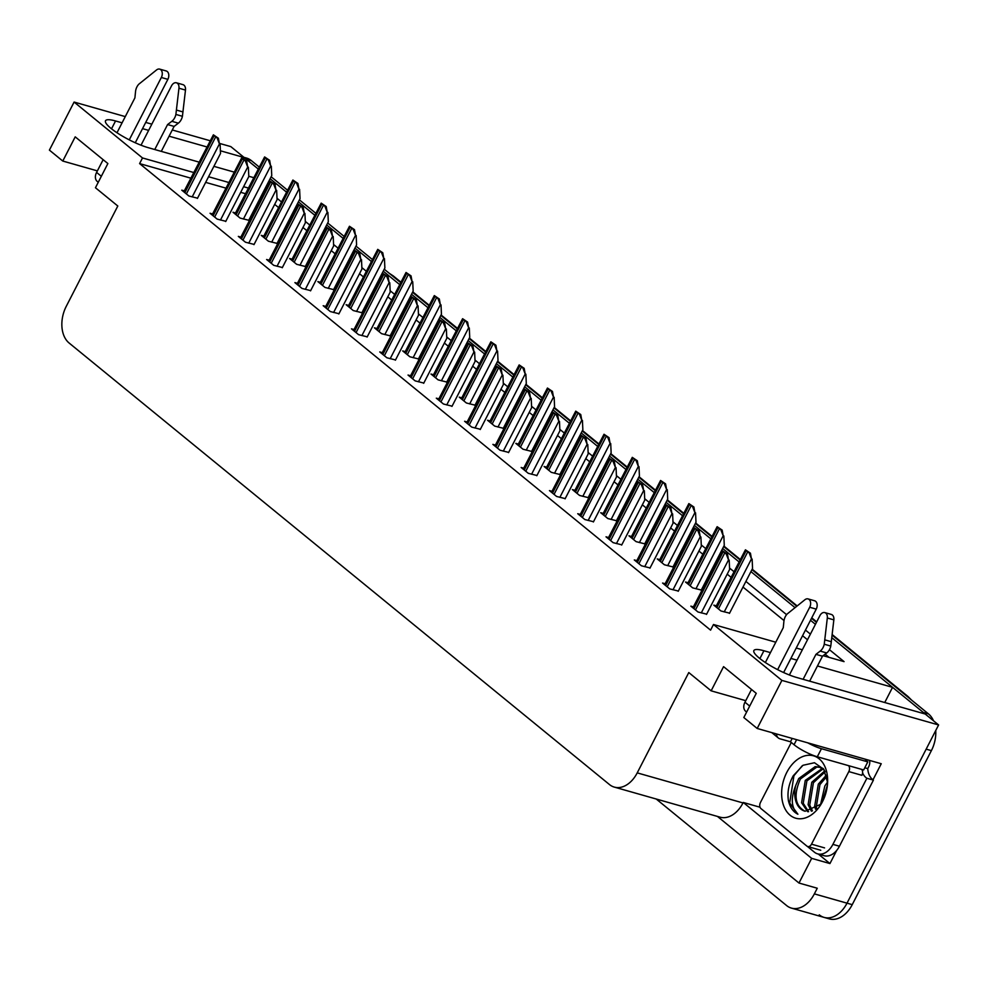 <?xml version="1.0" encoding="UTF-8"?>
<svg xmlns="http://www.w3.org/2000/svg" width="988" height="988" viewBox="0 0 988 988"><rect width="100%" height="100%" fill="white"/><g stroke="black" fill="none" stroke-linecap="round" stroke-linejoin="round"><path stroke-width="1.48" d="M122.08 122.821L115.547 120.968A29.652 6.138 27.2 0 0 105.518 120.758A29.652 6.138 27.2 0 0 119.017 134.059A29.652 6.138 27.2 0 0 148.225 147.669L199.07 162.118M836.7 850.421L829.945 863.561L818.323 854.064M193.734 172.517L142.507 157.957L74.1 102.06L49.4 150.114L62.775 161.044L75.212 136.85L107.877 163.551L95.453 187.745L117.807 206.01L66.258 306.329A27.8 18.92 -74.1 0 0 69.135 343.034L609.473 784.558A27.8 18.92 -74.1 0 0 614.314 787.103A27.8 18.92 -74.1 0 0 637.223 772.875L688.784 672.556L711.138 690.834L723.574 666.641L756.252 693.341L743.816 717.535L757.191 728.465L881.247 763.736L872.984 779.816M717.461 816.434L798.983 883.037L811.667 858.362L743.26 802.466L760.031 807.233M811.667 858.362L829.945 863.561M614.314 787.103L720.091 817.175A27.8 18.92 -74.1 0 0 743.001 802.948L743.26 802.466M798.983 883.037L817.261 888.237L814.359 893.881A27.8 18.92 105.9 0 1 791.45 908.108A27.8 18.92 105.9 0 1 786.621 905.564L656.23 799.02M74.1 102.06L125.278 116.609M145.718 122.426L151.843 124.155M172.283 129.971L210.073 140.716M219.916 143.519L230.809 146.607L244.184 157.537L220.398 150.781M757.191 728.465L781.891 680.399L938.6 724.957L847.012 903.168A27.8 18.92 105.9 0 1 824.091 917.395A27.8 18.92 105.9 0 1 819.262 914.839M770.442 652.611L763.922 650.759A29.652 6.138 27.2 0 0 753.881 650.549A29.652 6.138 27.2 0 0 767.392 663.837A29.652 6.138 27.2 0 0 796.587 677.459L925.225 714.028L938.6 724.957M832.106 635.148L928.51 713.929L923.286 712.434L831.81 637.692L892.547 687.327L817.459 665.974M797.007 660.169L790.894 658.428M273.577 183.311L276.862 184.237L286.434 192.067L270.119 178.729M298.401 201.836L314.715 215.174L298.401 201.836M326.682 224.955L342.997 238.281L326.682 224.955M354.964 248.062L371.278 261.388L354.964 248.062M383.245 271.169L399.56 284.507L383.245 271.169M411.539 294.288L427.853 307.614L411.539 294.288M439.821 317.395L456.135 330.721L439.821 317.395M468.102 340.502L484.416 353.84L468.102 340.502M496.384 363.609L512.698 376.947L496.384 363.609M524.665 386.728L540.979 400.054L524.665 386.728M552.947 409.835L569.261 423.16L552.947 409.835M581.228 432.942L597.542 446.28L581.228 432.942M609.522 456.061L625.824 469.386L609.522 456.061M637.803 479.168L654.118 492.493L637.803 479.168M666.085 502.275L682.399 515.613L666.085 502.275M694.366 525.381L710.681 538.719L694.366 525.381M722.648 548.501L738.962 561.826L722.648 548.501M750.929 571.607L795.019 607.632L750.929 571.607M810.493 620.279L815.433 624.317L810.493 620.279M213.902 166.342L234.107 172.085M248.778 176.259L253.681 177.642M268.514 181.866L269.181 182.051M206.875 146.928L169.096 136.196M148.645 130.379L142.531 128.638M263.808 192.438L263.166 192.265M248.334 188.041L243.604 186.695M228.771 182.484L208.554 176.728M823.165 655.686L844.073 661.627L829.451 649.684M810.395 634.111L805.455 630.085M786.584 614.659L745.891 581.413M733.923 571.632L729.552 568.051M705.642 548.513L701.258 544.944M677.36 525.406L672.976 521.825M649.079 502.299L644.695 498.718M620.797 479.192L616.413 475.611M592.516 456.073L588.132 452.504M564.222 432.966L559.85 429.385M535.941 409.859L531.569 406.278M507.659 386.74L503.287 383.171M479.378 363.633L474.993 360.052M451.096 340.527L446.712 336.945M422.815 317.42L418.43 313.838M394.533 294.301L390.149 290.731M366.239 271.194L361.867 267.612M337.958 248.087L333.586 244.505M309.676 224.968L305.304 221.398M281.395 201.861L277.023 198.279M781.891 680.399L713.484 624.502L775.79 642.212M796.229 648.029L802.355 649.771M243.554 158.772L244.184 157.537M884.742 702.517L892.547 687.327M711.138 690.834L745.755 700.677M62.775 161.044L97.38 170.887M190.832 178.161L139.604 163.6L710.582 630.146L713.484 624.502M139.604 163.6L142.507 157.957M260.906 198.082L260.264 197.909M245.432 193.685L240.702 192.339M225.869 188.128L205.652 182.372M829.031 657.353L825.141 654.18M807.505 639.767L802.565 635.729M784.015 620.563L742.988 587.057M731.021 577.276L727.205 574.152M702.74 554.157L698.911 551.032M674.458 531.05L670.63 527.925M646.177 507.943L642.348 504.819M617.895 484.836L614.067 481.712M589.614 461.717L585.785 458.593M561.32 438.61L557.504 435.486M533.038 415.503L529.222 412.379M504.757 392.384L500.941 389.26M476.475 369.277L472.647 366.153M448.194 346.171L444.365 343.046M419.912 323.064L416.084 319.939M391.631 299.944L387.802 296.82M363.349 276.838L359.521 273.713M335.056 253.731L331.239 250.606M306.774 230.612L302.958 227.487M278.493 207.505L274.676 204.38M438.833 398.88L436.313 398.164L443.464 404.006L452.084 406.179M467.126 421.987L464.595 421.271L471.745 427.112L480.366 429.286M495.408 445.094L492.876 444.378L500.027 450.219L508.647 452.393M523.689 468.213L521.158 467.485L528.308 473.326L536.929 475.5M580.252 514.427L577.733 513.711L584.871 519.552L593.504 521.726M551.971 491.32L549.452 490.604L556.59 496.445L565.21 498.619M665.109 583.76L662.578 583.044L669.728 588.885L678.348 591.059M636.815 560.653L634.296 559.937L641.447 565.778L650.067 567.952M608.534 537.534L606.014 536.817L613.165 542.659L621.785 544.833M410.551 375.761L408.032 375.045L415.182 380.886L423.803 383.06M382.27 352.654L379.75 351.938L386.901 357.78L395.521 359.953M353.988 329.547L351.469 328.831L358.607 334.673L367.24 336.846M325.707 306.441L323.187 305.712L330.325 311.553L338.946 313.727M297.425 283.321L294.893 282.605L302.044 288.447L310.664 290.62M269.144 260.214L266.612 259.498L273.762 265.34L282.383 267.513M240.862 237.108L238.33 236.391L245.481 242.221L254.101 244.407M212.568 213.988L210.049 213.272L217.199 219.114L225.82 221.287M184.287 190.882L181.767 190.165L188.918 196.007L197.538 198.18M693.391 606.867L690.859 606.15L698.01 611.992L706.63 614.166M631.48 536.533L628.961 535.805L636.111 541.646L644.732 543.832M659.762 559.64L657.242 558.924L664.393 564.766L673.013 566.939M688.056 582.747L685.524 582.031L692.674 587.872L701.295 590.046M603.199 513.414L600.679 512.698L607.818 518.539L616.45 520.713M574.917 490.307L572.398 489.591L579.536 495.433L588.156 497.606M546.636 467.201L544.104 466.484L551.255 472.326L559.875 474.499M518.354 444.081L515.822 443.365L522.973 449.207L531.593 451.38M490.073 420.974L487.541 420.258L494.692 426.1L503.312 428.273M461.779 397.868L459.259 397.151L466.41 402.993L475.03 405.166M433.497 374.761L430.978 374.032L438.129 379.874L446.749 382.047M405.216 351.642L402.696 350.925L409.847 356.767L418.467 358.94M376.934 328.535L374.415 327.818L381.553 333.66L390.186 335.834M348.653 305.428L346.133 304.712L353.272 310.553L361.892 312.727M320.371 282.309L317.84 281.592L324.99 287.434L333.611 289.608M292.09 259.202L289.558 258.486L296.709 264.327L305.329 266.501M263.808 236.095L261.277 235.379L268.427 241.22L277.048 243.394M235.514 212.988L232.995 212.259L240.146 218.101L248.766 220.275M716.337 605.854L713.805 605.138L720.956 610.979L729.576 613.153M935.747 730.515A27.8 18.92 105.9 0 1 931.388 750.633L926.164 749.151L847.012 903.168A27.8 18.92 105.9 0 1 824.091 917.395L791.45 908.108M923.286 712.434A27.8 18.92 105.9 0 1 924.854 713.916M244.085 157.734A27.8 18.92 105.9 0 1 246.123 159.13L258.152 168.948M931.388 750.633L852.236 904.65A27.8 18.92 105.9 0 1 829.315 918.877L824.091 917.395M243.913 157.327L246.518 158.055A27.8 18.92 105.9 0 1 251.347 160.612L259.152 166.997M271.132 176.766L287.434 190.104M299.413 199.885L315.728 213.21M327.695 222.992L344.009 236.317M355.976 246.098L372.291 259.436M384.258 269.218L400.572 282.543M412.539 292.325L428.854 305.65M440.821 315.431L457.135 328.769M469.102 338.538L485.417 351.876M497.396 361.657L513.711 374.983M525.678 384.764L541.992 398.09M553.959 407.871L570.274 421.209M582.241 430.99L598.555 444.316M610.522 454.097L626.837 467.423M638.804 477.204L655.118 490.542M667.085 500.323L683.4 513.649M695.367 523.43L711.681 536.756M723.661 546.537L739.975 559.863M751.942 569.644L796.748 606.262M811.506 618.315L816.446 622.354M928.51 713.929A27.8 18.92 105.9 0 1 933.537 720.82M745.434 549.81L750.435 553.194L751.473 558.899L749.114 552.823A4.631 0.963 27.2 0 1 747.731 551.847L746.199 550.6A4.631 0.963 27.2 0 1 745.434 549.81L715.843 606.805M729.453 613.4L752.56 568.446L752.127 559.085M750.435 553.194L749.114 552.823M722.487 550.81L727.489 554.206L728.527 559.912L726.168 553.823A4.631 0.963 27.2 0 1 724.784 552.86L723.253 551.613A4.631 0.963 27.2 0 1 722.487 550.81L692.897 607.818M706.506 614.413L729.613 569.459L729.181 560.097M727.489 554.206L726.168 553.823M717.14 526.69L722.154 530.087L723.191 535.78L720.832 529.704A4.631 0.963 27.2 0 1 719.449 528.741L717.918 527.493A4.631 0.963 27.2 0 1 717.14 526.69L687.562 583.698M701.171 590.293L724.278 545.339L723.846 535.965M722.154 530.087L720.832 529.704M688.858 503.584L693.872 506.98L694.91 512.673L692.551 506.597A4.631 0.963 27.2 0 1 691.168 505.634L689.636 504.374A4.631 0.963 27.2 0 1 688.858 503.584L659.28 560.591M672.89 567.174L695.997 522.22L695.564 512.858M693.872 506.98L692.551 506.597M660.577 480.477L665.591 483.861L666.628 489.566L664.269 483.49A4.631 0.963 27.2 0 1 662.886 482.514L661.355 481.267A4.631 0.963 27.2 0 1 660.577 480.477L630.999 537.472M644.608 544.067L667.703 499.113L667.283 489.752M665.591 483.861L664.269 483.49M694.194 527.703L699.208 531.099L700.245 536.793L697.886 530.717A4.631 0.963 27.2 0 1 696.503 529.753L694.972 528.494A4.631 0.963 27.2 0 1 694.194 527.703L664.615 584.711M678.225 591.293L701.332 546.339L700.9 536.978M699.208 531.099L697.886 530.717M665.912 504.596L670.926 507.98L671.964 513.686L669.605 507.61A4.631 0.963 27.2 0 1 668.221 506.634L666.69 505.387A4.631 0.963 27.2 0 1 665.912 504.596L636.334 561.592M649.943 568.186L673.05 523.232L672.618 513.871M670.926 507.98L669.605 507.61M637.63 481.489L642.645 484.873L643.682 490.579L641.323 484.503A4.631 0.963 27.2 0 1 639.94 483.527L638.409 482.28A4.631 0.963 27.2 0 1 637.63 481.489L608.052 538.485M621.662 545.08L644.756 500.126L644.337 490.764M642.645 484.873L641.323 484.503M609.349 458.37L614.363 461.767L615.401 467.46L613.042 461.384A4.631 0.963 27.2 0 1 611.658 460.42L610.127 459.173A4.631 0.963 27.2 0 1 609.349 458.37L579.771 515.378M593.38 521.973L616.475 477.019L616.055 467.645M614.363 461.767L613.042 461.384M129.267 139.864L161.34 77.484L167.861 79.336L135.27 142.766M154.758 149.521L167.577 124.562L174.11 126.415L161.291 151.374M141.025 145.199L171.542 85.82A5.916 4.026 105.9 0 1 176.42 82.794L182.953 84.647A5.916 4.026 -74.1 0 1 185.485 90.081L182.422 116.288A9.263 6.311 105.9 0 1 178.359 123.167L174.11 126.415M167.577 124.562L171.826 121.314L178.359 123.167M182.422 116.288L175.889 114.435L178.952 88.216A5.916 4.026 105.9 0 0 176.42 82.794M175.889 114.435A9.263 6.311 105.9 0 1 171.826 121.314M182.978 111.928L176.457 110.076M103.147 159.686L96.589 172.418A9.263 6.508 129.3 0 0 97.256 181.446L98.269 182.274M167.861 79.336A5.916 4.026 -74.1 0 0 166.219 70.975L159.698 69.123A5.916 4.026 105.9 0 0 156.573 69.938L138.851 84.165A9.263 6.311 105.9 0 0 135.529 91.649L134.911 97.861L116.992 132.738M159.698 69.123A5.916 4.026 105.9 0 1 161.34 77.484M777.642 669.654L809.703 607.262L816.236 609.127L783.632 672.544M792.203 738.419L790.462 741.79L794.043 744.717A18.537 3.829 27.2 0 0 817.311 756.771L863.673 769.948L867.81 761.884A18.537 3.829 -152.8 0 1 864.994 759.117M839.43 846.234L832.896 844.382A18.537 12.622 105.9 0 1 817.619 853.867L824.153 855.719A18.537 12.622 -74.1 0 0 839.43 846.234L873.417 780.112A18.537 12.622 105.9 0 1 867.736 768.602L864.796 767.762M873.417 780.112L866.884 778.26A18.537 12.622 105.9 0 1 862.586 772.863M832.896 844.382L866.884 778.26M817.619 853.867A18.537 12.622 105.9 0 1 814.396 852.162L807.369 846.42M867.736 768.602L868.563 766.997A9.263 6.508 -50.7 0 0 869.477 760.39M807.69 742.815A18.537 3.829 27.2 0 0 821.448 748.706L867.81 761.884M776.445 733.936A9.263 6.508 -50.7 0 0 778.297 737.937A9.263 6.508 -50.7 0 0 780.026 738.826L790.462 741.79M803.12 679.312L815.952 654.352L822.473 656.205L809.654 681.164M789.4 674.989L819.917 615.61A5.916 4.026 105.9 0 1 824.795 612.585L831.316 614.437A5.916 4.026 -74.1 0 1 833.847 619.859L830.785 646.078A9.263 6.311 105.9 0 1 826.721 652.957L822.473 656.205M815.952 654.352L820.201 651.104L826.721 652.957M830.785 646.078L824.251 644.225L827.314 618.006A5.916 4.026 105.9 0 0 824.795 612.585M824.251 644.225A9.263 6.311 105.9 0 1 820.201 651.104M831.353 641.718L824.819 639.866M751.51 689.463L744.964 702.209A9.263 6.508 129.3 0 0 745.631 711.236L746.632 712.052M816.236 609.127A5.916 4.026 -74.1 0 0 814.594 600.766L808.061 598.913A5.916 4.026 105.9 0 0 804.936 599.716L787.214 613.956A9.263 6.311 105.9 0 0 783.892 621.44L783.274 627.652L765.354 662.528M808.061 598.913A5.916 4.026 105.9 0 1 809.703 607.262M786.769 772.431A32.431 22.082 105.9 0 1 812.519 755.585A32.431 22.082 105.9 0 1 827.648 781.113A32.431 22.082 105.9 0 1 822.51 801.626A32.431 22.082 105.9 0 1 821.102 804.158A32.431 22.082 105.9 0 1 789.326 814.544A32.431 22.082 105.9 0 1 786.769 772.431M827.611 782.632L823.77 769.269L814.47 762.736L803.009 765.28L793.24 775.778C788.757 783.941 787.152 792.253 788.412 800.688C789.992 807.357 793.154 811.864 797.896 814.223C791.24 807.999 790.536 798.378 795.785 785.374A23.169 15.771 -74.1 0 0 804.837 811.16A23.169 15.771 -74.1 0 0 805.121 811.247L820.83 804.244M823.251 768.528L820.793 767.528M819.966 767.33L816.804 767.071L800.366 779.013C793.364 795.118 794.957 805.862 805.121 811.247M824.091 769.775L819.163 767.071L815.174 766.614L798.736 778.544L795.785 785.374M823.041 768.948L806.9 780.866L803.219 803.232L808.579 811.704M822.3 768.454L805.269 780.397L801.589 802.762L807.69 811.704M825.19 771.801L813.42 782.718L809.74 805.084L812.408 810.901M824.758 770.924L811.79 782.261L808.11 804.627L811.42 811.234M826.808 776.482L819.954 784.583L816.273 806.949L816.718 808.431M826.45 775.111L818.323 784.114L814.643 806.48L815.582 809.246M827.438 784.867L822.053 802.478M827.586 781.965L824.856 785.966L820.534 804.615M848.519 765.638A4.631 3.149 105.9 0 1 848.816 771.591L811.519 844.172A4.631 3.149 105.9 0 1 807.702 846.543A4.631 3.149 105.9 0 1 806.9 846.111L760.945 808.567A4.631 3.149 105.9 0 1 760.464 802.454L791.289 742.47M861.573 769.356A4.631 3.149 105.9 0 1 861.869 775.308L848.816 771.591M802.219 765.786L793.932 775.704L789.696 802.985L797.896 814.223M632.295 457.358L637.309 460.754L638.347 466.46L635.988 460.383A4.631 0.963 27.2 0 1 634.605 459.408L633.073 458.16A4.631 0.963 27.2 0 1 632.295 457.358L602.717 514.365M616.327 520.96L639.421 476.006L639.001 466.645M637.309 460.754L635.988 460.383M604.014 434.251L609.028 437.647L610.065 443.34L607.706 437.264A4.631 0.963 27.2 0 1 606.311 436.301L604.779 435.041A4.631 0.963 27.2 0 1 604.014 434.251L574.436 491.258M588.033 497.841L611.14 452.887L610.708 443.526M609.028 437.647L607.706 437.264M575.732 411.144L580.746 414.528L581.784 420.233L579.413 414.157A4.631 0.963 27.2 0 1 578.029 413.194L576.498 411.934A4.631 0.963 27.2 0 1 575.732 411.144L546.142 468.139M559.751 474.734L582.858 429.78L582.426 420.419M580.746 414.528L579.413 414.157M581.067 435.263L586.082 438.66L587.119 444.353L584.76 438.277A4.631 0.963 27.2 0 1 583.365 437.314L581.833 436.054A4.631 0.963 27.2 0 1 581.067 435.263L551.489 492.271M565.087 498.854L588.193 453.9L587.774 444.538M586.082 438.66L584.76 438.277M552.786 412.157L557.8 415.54L558.838 421.246L556.466 415.17A4.631 0.963 27.2 0 1 555.083 414.194L553.552 412.947A4.631 0.963 27.2 0 1 552.786 412.157L523.195 469.152M536.805 475.747L559.912 430.793L559.48 421.431M557.8 415.54L556.466 415.17M524.505 389.037L529.519 392.434L530.544 398.139L528.185 392.051A4.631 0.963 27.2 0 1 526.802 391.087L525.27 389.84A4.631 0.963 27.2 0 1 524.505 389.037L494.914 446.045M508.524 452.64L531.63 407.686L531.198 398.325M529.519 392.434L528.185 392.051M547.451 388.037L552.465 391.421L553.49 397.127L551.131 391.05A4.631 0.963 27.2 0 1 549.748 390.075L548.216 388.827A4.631 0.963 27.2 0 1 547.451 388.037L517.86 445.032M531.47 451.627L554.577 406.673L554.144 397.312M552.465 391.421L551.131 391.05M519.157 364.918L524.171 368.314L525.208 374.007L522.85 367.931A4.631 0.963 27.2 0 1 521.466 366.968L519.935 365.721A4.631 0.963 27.2 0 1 519.157 364.918L489.579 421.925M503.188 428.52L526.295 383.566L525.863 374.193M524.171 368.314L522.85 367.931M490.875 341.811L495.89 345.207L496.927 350.901L494.568 344.824A4.631 0.963 27.2 0 1 493.185 343.861L491.654 342.601A4.631 0.963 27.2 0 1 490.875 341.811L461.297 398.819M474.907 405.401L498.014 360.447L497.582 351.086M495.89 345.207L494.568 344.824M462.594 318.704L467.608 322.088L468.645 327.794L466.287 321.718A4.631 0.963 27.2 0 1 464.903 320.742L463.372 319.495A4.631 0.963 27.2 0 1 462.594 318.704L433.016 375.699M446.625 382.294L469.732 337.34L469.3 327.979M467.608 322.088L466.287 321.718M434.312 295.585L439.327 298.981L440.364 304.687L438.005 298.598A4.631 0.963 27.2 0 1 436.622 297.635L435.091 296.388A4.631 0.963 27.2 0 1 434.312 295.585L404.734 352.593M418.344 359.187L441.438 314.233L441.019 304.872M439.327 298.981L438.005 298.598M496.211 365.931L501.225 369.327L502.262 375.02L499.903 368.944A4.631 0.963 27.2 0 1 498.52 367.981L496.989 366.721A4.631 0.963 27.2 0 1 496.211 365.931L466.632 422.938M480.242 429.521L503.349 384.567L502.917 375.205M501.225 369.327L499.903 368.944M467.929 342.824L472.943 346.208L473.981 351.913L471.622 345.837A4.631 0.963 27.2 0 1 470.239 344.861L468.707 343.614A4.631 0.963 27.2 0 1 467.929 342.824L438.351 399.819M451.961 406.414L475.067 361.46L474.635 352.099M472.943 346.208L471.622 345.837M439.648 319.717L444.662 323.101L445.699 328.806L443.34 322.73A4.631 0.963 27.2 0 1 441.957 321.755L440.426 320.507A4.631 0.963 27.2 0 1 439.648 319.717L410.069 376.712M423.679 383.307L446.786 338.353L446.354 328.992M444.662 323.101L443.34 322.73M411.366 296.598L416.38 299.994L417.418 305.687L415.059 299.611A4.631 0.963 27.2 0 1 413.676 298.648L412.144 297.4A4.631 0.963 27.2 0 1 411.366 296.598L381.788 353.605M395.398 360.2L418.492 315.246L418.072 305.872M416.38 299.994L415.059 299.611M383.085 273.491L388.099 276.887L389.136 282.58L386.777 276.504A4.631 0.963 27.2 0 1 385.394 275.541L383.863 274.281A4.631 0.963 27.2 0 1 383.085 273.491L353.506 330.498M367.116 337.081L390.211 292.127L389.791 282.766M388.099 276.887L386.777 276.504M406.031 272.478L411.045 275.874L412.082 281.568L409.724 275.491A4.631 0.963 27.2 0 1 408.34 274.528L406.809 273.268A4.631 0.963 27.2 0 1 406.031 272.478L376.453 329.486M390.062 336.068L413.157 291.114L412.737 281.753M411.045 275.874L409.724 275.491M377.749 249.371L382.764 252.755L383.801 258.461L381.442 252.385A4.631 0.963 27.2 0 1 380.047 251.409L378.515 250.162A4.631 0.963 27.2 0 1 377.749 249.371L348.171 306.366M361.769 312.961L384.875 268.007L384.443 258.646M382.764 252.755L381.442 252.385M349.468 226.264L354.482 229.648L355.519 235.354L353.148 229.278A4.631 0.963 27.2 0 1 351.765 228.302L350.234 227.055A4.631 0.963 27.2 0 1 349.468 226.264L319.877 283.26M333.487 289.855L356.594 244.901L356.162 235.539M354.482 229.648L353.148 229.278M321.186 203.145L326.201 206.541L327.226 212.235L324.867 206.159A4.631 0.963 27.2 0 1 323.484 205.195L321.952 203.948A4.631 0.963 27.2 0 1 321.186 203.145L291.596 260.153M305.206 266.748L328.312 221.794L327.88 212.42M326.201 206.541L324.867 206.159M292.893 180.038L297.907 183.435L298.944 189.128L296.585 183.052A4.631 0.963 27.2 0 1 295.202 182.088L293.671 180.829A4.631 0.963 27.2 0 1 292.893 180.038L263.314 237.046M276.924 243.628L300.031 198.674L299.599 189.313M297.907 183.435L296.585 183.052M264.611 156.931L269.625 160.315L270.663 166.021L268.304 159.945A4.631 0.963 27.2 0 1 266.921 158.969L265.389 157.722A4.631 0.963 27.2 0 1 264.611 156.931L235.033 213.927M248.643 220.522L271.749 175.568L271.317 166.206M269.625 160.315L268.304 159.945M354.803 250.384L359.817 253.768L360.855 259.474L358.496 253.397A4.631 0.963 27.2 0 1 357.1 252.422L355.569 251.174A4.631 0.963 27.2 0 1 354.803 250.384L325.225 307.379M338.822 313.974L361.929 269.02L361.497 259.659M359.817 253.768L358.496 253.397M326.522 227.265L331.536 230.661L332.573 236.367L330.202 230.278A4.631 0.963 27.2 0 1 328.819 229.315L327.287 228.067A4.631 0.963 27.2 0 1 326.522 227.265L296.931 284.272M310.541 290.867L333.648 245.913L333.215 236.552M331.536 230.661L330.202 230.278M298.24 204.158L303.254 207.554L304.279 213.247L301.92 207.171A4.631 0.963 27.2 0 1 300.537 206.208L299.006 204.948A4.631 0.963 27.2 0 1 298.24 204.158L268.65 261.165M282.259 267.748L305.366 222.794L304.934 213.433M303.254 207.554L301.92 207.171M269.946 181.051L274.96 184.435L275.998 190.141L273.639 184.064A4.631 0.963 27.2 0 1 272.256 183.089L270.724 181.841A4.631 0.963 27.2 0 1 269.946 181.051L240.368 238.046M253.978 244.641L277.085 199.687L276.652 190.326M274.96 184.435L273.639 184.064M241.665 157.944L246.679 161.328L247.716 167.034L245.357 160.958A4.631 0.963 27.2 0 1 243.974 159.982L242.443 158.735A4.631 0.963 27.2 0 1 241.665 157.944L212.087 214.939M225.696 221.534L248.803 176.58L248.371 167.219M246.679 161.328L245.357 160.958M213.383 134.825L218.397 138.221L219.435 143.915L217.076 137.838A4.631 0.963 27.2 0 1 215.693 136.875L214.161 135.628A4.631 0.963 27.2 0 1 213.383 134.825L183.805 191.833M197.415 198.427L220.509 153.473L220.089 144.1M218.397 138.221L217.076 137.838M111.52 128.811L115.547 120.968M814.359 893.881L852.236 904.65M637.223 772.875L743.001 802.948M759.895 658.588L763.922 650.759M400.622 282.445L391.705 275.146A9.263 6.508 -50.7 0 1 393.422 276.035L400.819 282.074M832.168 634.543L908.034 696.528A9.263 6.508 129.3 0 0 906.317 695.638L832.118 635.012M816.496 622.255L811.556 618.216M796.834 606.187L751.992 569.545M740.024 559.764L723.71 546.438M711.743 536.657L695.429 523.319M683.461 513.538L667.147 500.212M655.168 490.431L638.865 477.105M626.886 467.324L610.572 453.986M598.605 444.217L582.29 430.879M570.323 421.098L554.009 407.772M542.042 397.991L525.727 384.665M513.76 374.884L497.446 361.546M485.479 351.765L469.164 338.439M457.197 328.658L440.883 315.333M428.903 305.551L412.601 292.213M907.91 697.096A37.062 25.231 -74.1 0 0 906.317 695.638L906.033 695.564M391.421 275.072L391.705 275.146A37.062 25.231 -74.1 0 0 390.013 273.911M251.347 160.612L246.123 159.13M724.229 611.918L751.473 558.899M718.412 608.904L747.731 551.847M716.88 607.657L746.199 550.6M701.282 612.918L728.527 559.912M695.466 609.917L724.784 552.86M693.934 608.657L723.253 551.613M695.947 588.799L723.191 535.78M690.13 585.798L719.449 528.741M688.599 584.538L717.918 527.493M667.666 565.692L694.91 512.673M661.849 562.678L691.168 505.634M660.317 561.431L689.636 504.374M639.384 542.585L666.628 489.566M633.567 539.572L662.886 482.514M632.036 538.324L661.355 481.267M673.001 589.811L700.245 536.793M667.184 586.798L696.503 529.753M665.653 585.551L694.972 528.494M644.719 566.704L671.964 513.686M638.903 563.691L668.221 506.634M637.371 562.444L666.69 505.387M616.438 543.598L643.682 490.579M610.621 540.584L639.94 483.527M609.09 539.337L638.409 482.28M588.156 520.478L615.401 467.46M582.327 517.477L611.658 460.42M580.796 516.218L610.127 459.173M101.332 176.296L96.589 172.418M185.485 90.081L178.952 88.216M794.043 744.717L796.624 739.679M817.311 756.771L821.448 748.706M749.707 706.074L744.964 702.209M833.847 619.859L827.314 618.006M811.519 844.172L824.572 847.889M611.103 519.466L638.347 466.46M605.274 516.465L634.605 459.408M603.742 515.205L633.073 458.16M582.809 496.359L610.065 443.34M576.992 493.345L606.311 436.301M575.461 492.098L604.779 435.041M554.527 473.252L581.784 420.233M548.711 470.239L578.029 413.194M547.179 468.991L576.498 411.934M559.863 497.372L587.119 444.353M554.046 494.358L583.365 437.314M552.514 493.111L581.833 436.054M531.581 474.265L558.838 421.246M525.764 471.251L555.083 414.194M524.233 470.004L553.552 412.947M503.3 451.146L530.544 398.139M497.483 448.144L526.802 391.087M495.951 446.885L525.27 389.84M526.246 450.145L553.49 397.127M520.429 447.132L549.748 390.075M518.898 445.884L548.216 388.827M497.964 427.026L525.208 374.007M492.148 424.025L521.466 366.968M490.616 422.765L519.935 365.721M469.683 403.919L496.927 350.901M463.866 400.906L493.185 343.861M462.335 399.658L491.654 342.601M441.401 380.812L468.645 327.794M435.585 377.799L464.903 320.742M434.053 376.551L463.372 319.495M413.12 357.693L440.364 304.687M407.303 354.692L436.622 297.635M405.772 353.432L435.091 296.388M475.018 428.039L502.262 375.02M469.201 425.025L498.52 367.981M467.67 423.778L496.989 366.721M446.737 404.932L473.981 351.913M440.92 401.918L470.239 344.861M439.388 400.671L468.707 343.614M418.455 381.825L445.699 328.806M412.638 378.812L441.957 321.755M411.107 377.564L440.426 320.507M390.174 358.706L417.418 305.687M384.357 355.705L413.676 298.648M382.825 354.445L412.144 297.4M361.892 335.599L389.136 282.58M356.063 332.586L385.394 275.541M354.531 331.338L383.863 274.281M384.838 334.586L412.082 281.568M379.009 331.573L408.34 274.528M377.478 330.325L406.809 273.268M356.545 311.479L383.801 258.461M350.728 308.466L380.047 251.409M349.196 307.219L378.515 250.162M328.263 288.373L355.519 235.354M322.446 285.359L351.765 228.302M320.915 284.112L350.234 227.055M299.982 265.253L327.226 212.235M294.165 262.252L323.484 205.195M292.633 260.993L321.952 203.948M271.7 242.146L298.944 189.128M265.883 239.133L295.202 182.088M264.352 237.886L293.671 180.829M243.419 219.04L270.663 166.021M237.602 216.026L266.921 158.969M236.07 214.779L265.389 157.722M333.598 312.492L360.855 259.474M327.781 309.479L357.1 252.422M326.25 308.231L355.569 251.174M305.317 289.373L332.573 236.367M299.5 286.372L328.819 229.315M297.968 285.112L327.287 228.067M277.035 266.266L304.279 213.247M271.218 263.253L300.537 206.208M269.687 262.005L299.006 204.948M248.754 243.159L275.998 190.141M242.937 240.146L272.256 183.089M241.405 238.898L270.724 181.841M220.472 220.052L247.716 167.034M214.655 217.039L243.974 159.982M213.124 215.792L242.443 158.735M192.191 196.933L219.435 143.915M186.374 193.932L215.693 136.875M184.842 192.672L214.161 135.628M412.786 291.855L429.101 305.181M441.068 314.962L457.382 328.3M469.349 338.081L485.664 351.407M497.631 361.188L513.945 374.514M525.912 384.295L542.227 397.621M554.194 407.402L570.508 420.74M582.475 430.521L598.79 443.847M610.769 453.628L627.084 466.954M639.051 476.735L655.365 490.073M667.332 499.854L683.647 513.18M695.614 522.961L711.928 536.286M723.895 546.068L740.21 559.406M752.177 569.174L797.155 605.928M811.741 617.846L816.681 621.884M908.034 696.528L911.591 700.109M389.321 273.343L393.422 276.035M778.297 737.937L771.789 732.614M807.702 846.543L820.756 850.26"/></g></svg>
